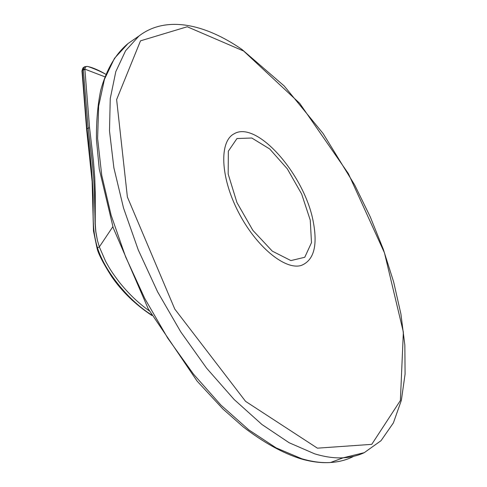 <?xml version="1.0" encoding="UTF-8"?>
<svg xmlns="http://www.w3.org/2000/svg" width="487" height="487" viewBox="0 0 487 487"><rect width="100%" height="100%" fill="white"/><g stroke="black" fill="none" stroke-linecap="round" stroke-linejoin="round"><path stroke-width="0.73" d="M115.9 282.357L132.318 300.388M112.856 226.692L99.336 246.915L105.649 261.422C109.977 269.128 111.139 271.308 119.181 282.01C128.495 293.637 138.552 303.261 149.357 310.895M87.045 66.39L88.171 66.585C94.581 68.813 100.468 71.382 105.831 74.286C98.971 70.305 93.09 67.73 88.171 66.585L87.636 66.488M104.845 76.806L84.908 69.154L84.908 69.635L83.332 69.744L83.338 69.154L84.908 69.154C85.249 66.993 86.175 66.11 87.684 66.518M83.332 69.154L84.677 66.725M84.908 69.635L89.571 127.819L93.419 160.868L94.709 176.891L95.269 192.566L95.233 223.545L95.842 231.629L97.382 240.225L99.336 246.915L97.485 247.883C105.034 271.825 129.031 300.978 151.603 314.906M86.978 128.866L88.171 128.087L83.332 69.738L81.986 70.798L81.999 71.412M89.571 127.819L88.165 128.075L92.201 161.154L93.662 177.207L94.478 192.858L95.081 223.649L95.775 231.678L97.376 240.231M86.613 129.292L86.972 128.86L82.321 70.438L82.912 67.991L84.306 66.938M151.944 315.509C135.362 304.588 121.86 291.5 111.432 276.257C103.086 262.998 98.301 253.721 97.09 248.437L97.485 247.883C90.74 225.487 94.265 208.479 92.859 188.907C91.8 169.586 89.839 149.57 86.972 128.866M310.256 220.142L311.491 242.66L304.771 257.264L290.909 260.588L272.33 251.164L252.881 230.375L236.944 202.568L228.178 174.042L228.342 151.177L236.968 138.533L251.809 138.016L269.707 148.973L287.33 168.873L301.654 194.033L310.256 220.142M313.275 221.841C317.81 245.838 313.829 260.362 301.331 265.421C285.199 270.547 255.888 246.55 238.18 211.656C220.288 176.83 219.223 141.516 233.967 133.876C256.801 119.765 304.844 175.125 313.275 221.841M364.453 452.575C358.085 455.613 350.999 457.354 343.201 457.798C334.429 458.279 324.89 456.946 314.578 453.805L289.138 442.738L261.988 424.536L234.101 399.462L206.616 368.184L180.72 331.811L157.593 291.816L138.265 249.934L123.521 207.998L113.873 167.784L109.49 130.875L110.257 98.526L115.803 71.644L125.585 50.745L138.935 36.038L128.051 43.526L114.469 58.349L104.443 79.308L98.642 106.19L97.613 138.466L101.728 175.235L111.127 215.236L125.634 256.899L144.761 298.47L167.723 338.13L193.509 374.162L220.946 405.117L248.845 429.899L276.074 447.845L301.648 458.705C312.033 461.773 321.651 463.04 330.509 462.504C339.171 461.956 346.963 459.862 353.897 456.234M133.365 39.867L128.051 43.526C115.656 53.771 106.556 69.324 100.73 90.198C97.662 104.991 96.237 121.507 96.463 139.751L99.257 169.019L113.24 227.886L148.273 308.922L197.113 381.12L222.973 409.043L243.171 426.862C263.491 442.494 282.777 453.172 301.015 458.882C311.601 461.913 321.432 463.119 330.509 462.504L343.201 457.798L364.239 452.673L381.035 440.68L393.405 422.868L401.361 400.32L405.087 374.059L404.843 345.027L400.923 314.066L393.648 281.943L383.318 249.32L370.242 216.825L354.719 185.03L323.112 133.523L284.238 86.004L242.009 49.491C204.735 23.656 165.738 15.341 138.935 36.038M243.664 51.044L187.221 26.755L140.506 40.841L116.624 99.579L127.381 196.992L174.778 309.068L245.564 401.361L317.408 448.168L371.758 444.351L400.387 400.503L403.358 332.079L384.468 252.85L348.369 173.603L299.712 103.341L243.664 51.044M87.039 66.402L84.641 66.743M97.09 248.437L93.486 230.978L92.14 181.608L86.607 129.292L81.974 70.822M81.98 70.798L82.893 68.016"/></g></svg>
